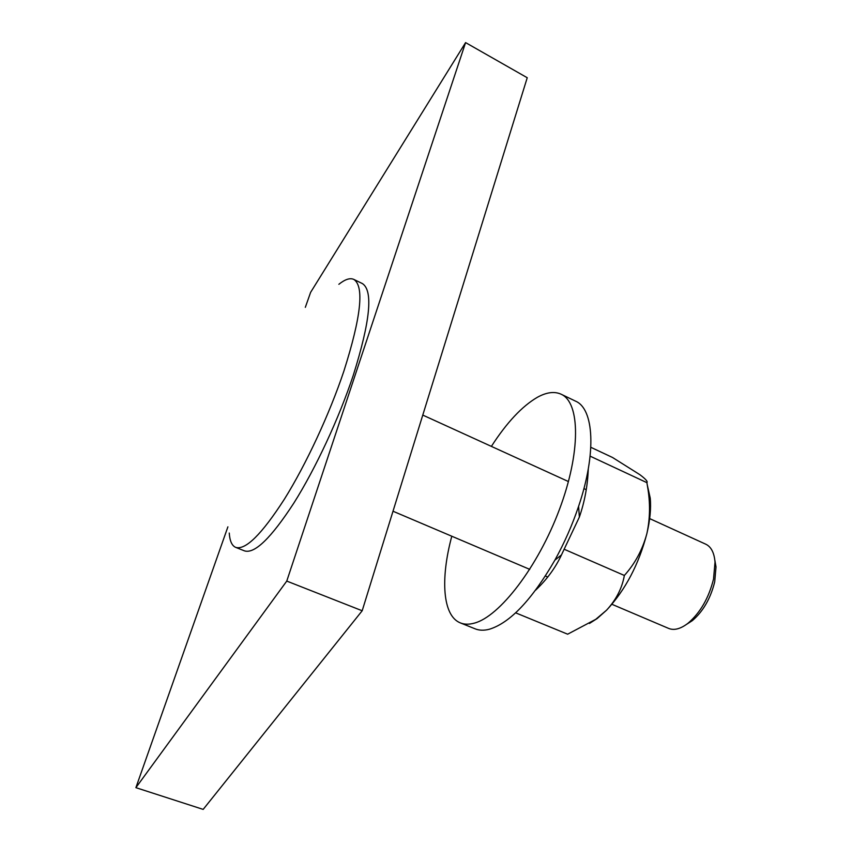 <?xml version="1.0" encoding="UTF-8"?>
<svg xmlns="http://www.w3.org/2000/svg" width="852" height="852" viewBox="0 0 852 852"><rect width="100%" height="100%" fill="white"/><g stroke="black" fill="none" stroke-linecap="round" stroke-linejoin="round"><path stroke-width="1.28" d="M305.325 307.338L310.607 292.374L465.586 42.6L527.239 77.734L362.185 610.756L203.17 809.4L135.894 787.663L227.899 526.845M465.586 42.6L286.762 581.085L362.185 610.756M286.762 581.085L135.894 787.663M229.252 533.054C229.774 540.977 231.925 545.749 235.695 547.378L244.567 550.893C254.652 554.002 271.106 538.038 293.908 502.989C315.645 468.462 338.926 418.502 353.25 375.402C370.29 321.151 373.325 290.543 362.356 283.556L353.772 279.392C350.023 277.699 345.06 279.339 338.862 284.291M235.695 547.378C245.525 550.371 261.777 534.268 284.462 499.059C306.092 464.383 329.404 414.274 343.888 371.11C361.131 316.795 364.422 286.219 353.772 279.392M714.871 560.318L716.01 566.921L714.711 581.841C710.589 598.445 703.134 611.374 692.335 620.65L686.701 624.26M611.917 604.292L668.692 628.435C674.22 630.64 680.684 628.893 688.086 623.195C700.344 612.663 708.832 597.934 713.539 579.03L715.02 562.064C714.232 552.756 711.164 546.803 705.807 544.215L649.671 518.602M491.38 446.384C506.727 422.603 522.042 406.255 537.324 397.32C546.537 392.229 554.482 391.196 561.159 394.231L575.579 401.164C593.951 408.811 596.719 453.03 578.604 506.301C572.32 524.97 564.407 542.916 554.876 560.158C531.882 599.829 510.05 622.865 489.378 629.245C484.053 630.64 479.335 630.512 475.246 628.872L460.399 622.918C442.571 615.943 440.26 579.009 451.794 536.217M588.285 468.983C587.656 485.672 584.674 501.721 579.349 517.1L561.468 554.918C555.451 567.837 546.835 579.584 535.631 590.159M561.159 394.231C580.201 402.549 581.011 452.114 559.423 509.485C538.006 566.846 499.485 616.72 474.255 623.153C469.015 624.601 464.393 624.516 460.399 622.918M647.296 484.99L650.236 498.132C651.173 508.325 650.065 520.114 646.902 533.512C638.83 564.375 625.389 589.935 606.581 610.17L597.188 618.52L589.446 623.451M564.077 549.21L624.356 575.462C635.038 563.641 642.557 549.657 646.902 533.512C650.151 518.293 650.364 502.669 647.552 486.662L646.902 482.658C647.989 481.657 645.646 478.994 639.841 474.67L612.545 457.492L590.83 447.3M590.127 456.161L646.902 482.658M515.641 612.833L567.656 634.197L595.772 619.319L606.581 610.17C616.177 599.765 622.098 588.199 624.356 575.462M716.01 566.921L715.02 562.064M586.24 489.666L583.918 488.601M568.444 481.55L422.773 415.084M547.783 577.028L545.408 576.016M529.752 569.37L393.006 511.232M692.335 620.65L688.086 623.195M579.36 517.1L578.604 506.301M561.468 554.918L554.876 560.158M597.188 618.52L595.772 619.319M650.236 498.132L647.552 486.662"/></g></svg>
